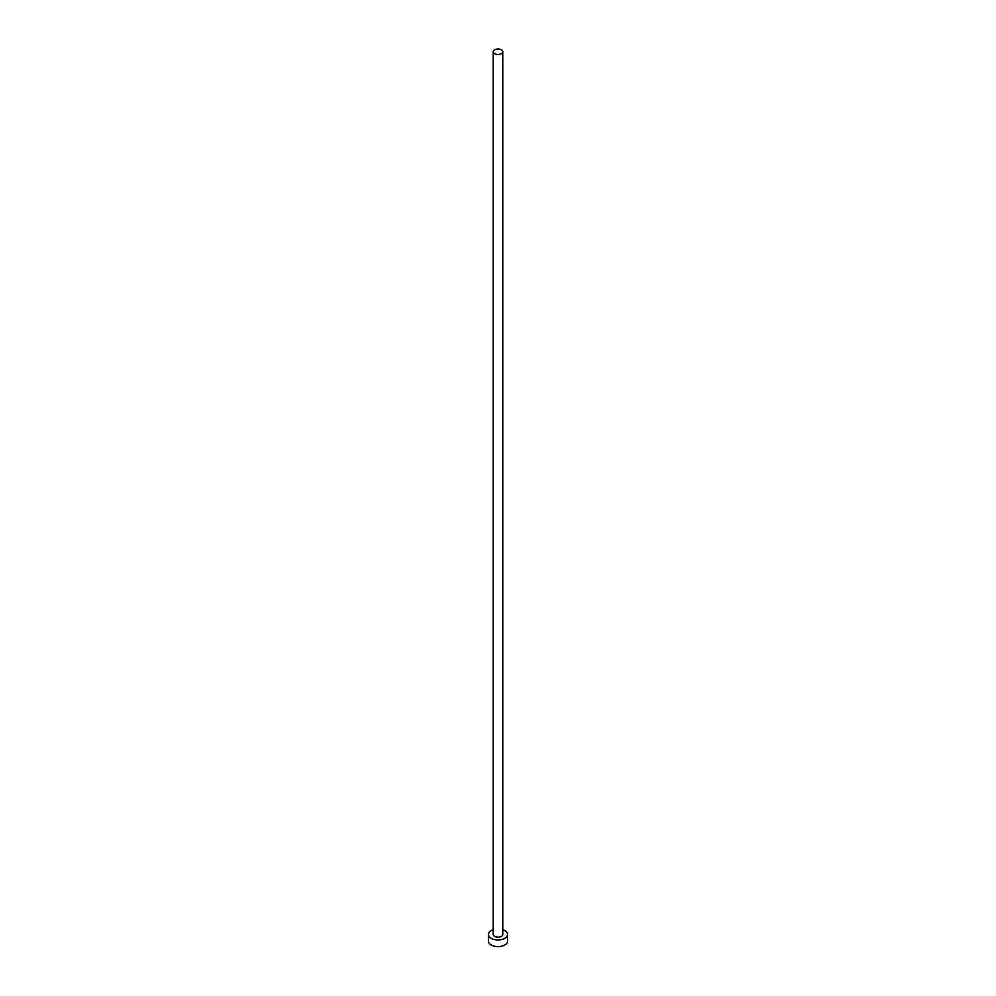 <?xml version="1.0" encoding="UTF-8"?>
<svg xmlns="http://www.w3.org/2000/svg" width="996" height="996" viewBox="0 0 996 996"><rect width="100%" height="100%" fill="white"/><g stroke="black" fill="none" stroke-linecap="round" stroke-linejoin="round"><path stroke-width="1.49" d="M494.626 53.697A4.768 2.751 0 0 0 499.818 54.282A4.768 2.751 0 0 0 502.768 51.742A4.768 2.751 0 0 0 501.374 49.8A4.768 2.751 0 0 0 496.182 49.202A4.768 2.751 0 0 0 493.232 51.742A4.768 2.751 0 0 0 494.626 53.697M493.232 51.742L493.232 934.447A4.768 2.751 0 0 0 494.626 936.389A4.768 2.751 0 0 0 499.818 936.987A4.768 2.751 0 0 0 502.768 934.447L502.768 51.742M493.232 929.679A9.537 5.503 0 0 0 488.463 934.447A9.537 5.503 0 0 0 491.265 938.332A9.537 5.503 0 0 0 501.648 939.527A9.537 5.503 0 0 0 507.537 934.447A9.537 5.503 0 0 0 504.735 930.55A9.537 5.503 0 0 0 502.768 929.679M488.463 934.447L488.463 941.12A9.537 5.503 0 0 0 491.265 945.005A9.537 5.503 0 0 0 501.648 946.2A9.537 5.503 0 0 0 507.537 941.12L507.537 934.447"/></g></svg>
